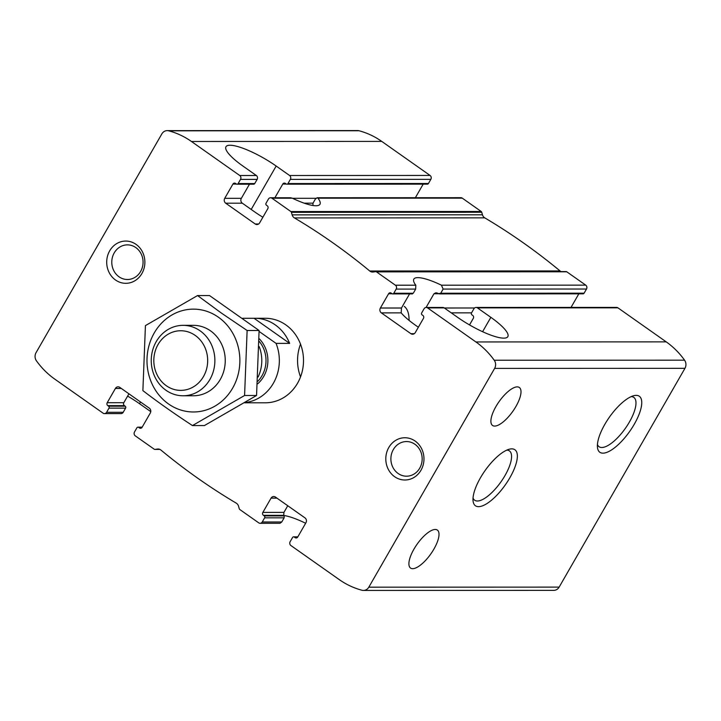 <?xml version="1.0" encoding="UTF-8"?>
<svg xmlns="http://www.w3.org/2000/svg" width="721" height="721" viewBox="0 0 721 721"><rect width="100%" height="100%" fill="white"/><g stroke="black" fill="none" stroke-linecap="round" stroke-linejoin="round"><path stroke-width="1.08" d="M409.095 320.403C409.104 313.572 407.5 308.903 404.274 306.398M224.727 198.329A3.524 3.181 -90 0 0 225.709 203.196L255.225 223.997A3.524 3.181 -90 0 0 259.614 222.915L267.815 208.657A2.109 1.911 -90 0 0 267.23 205.746L266.428 205.179A1.406 1.271 -90 0 1 266.04 203.232L268.428 199.068A2.821 2.542 -90 0 1 271.943 198.212L290.869 211.55A1.406 1.271 -90 0 1 291.401 212.316L292.131 214.858A5.281 4.768 -90 0 0 294.429 217.922A658.534 594.879 -90 0 1 369.738 270.997A5.281 4.768 -90 0 0 372.595 272.051A5.281 4.768 -90 0 0 373.217 272.006L375.605 271.655A1.406 1.271 -90 0 1 376.461 271.862L395.387 285.201A2.821 2.542 -90 0 1 396.171 289.094L393.774 293.249A1.406 1.271 -90 0 1 392.017 293.681L391.215 293.114A2.109 1.911 -90 0 0 388.583 293.762L380.382 308.02A3.524 3.181 -90 0 0 381.355 312.887L410.88 333.688A3.524 3.181 -90 0 0 415.269 332.606L423.47 318.349A2.109 1.911 -90 0 0 422.885 315.438L422.073 314.87A1.406 1.271 -90 0 1 421.686 312.923L424.074 308.759A2.821 2.542 -90 0 1 427.589 307.903L475.896 341.943A82.401 74.443 -90 0 1 494.236 360.239A7.039 6.363 -90 0 1 494.624 368.404L368.819 587.173A7.039 6.363 -90 0 1 363.456 590.436A7.039 6.363 -90 0 1 361.978 590.247A82.401 74.443 -90 0 1 339.24 579.594L290.933 545.554A2.821 2.542 -90 0 1 290.157 541.66L292.546 537.505A1.406 1.271 -90 0 1 294.303 537.073L295.105 537.641A2.109 1.911 -90 0 0 297.746 536.992L305.938 522.734A3.524 3.181 -90 0 0 304.965 517.867L275.449 497.066A3.524 3.181 -90 0 0 271.051 498.148L262.859 512.406A2.109 1.911 -90 0 0 263.444 515.326L264.246 515.894A1.406 1.271 -90 0 1 264.634 517.831L262.246 521.995A2.821 2.542 -90 0 1 258.731 522.86L239.796 509.513A1.406 1.271 -90 0 1 239.273 508.756L238.543 506.205A5.281 4.768 -90 0 0 236.245 503.141A658.534 594.879 -90 0 1 160.936 450.066A5.281 4.768 -90 0 0 158.079 449.021A5.281 4.768 -90 0 0 157.457 449.066L155.069 449.408A1.406 1.271 -90 0 1 154.213 449.201L135.287 435.863A2.821 2.542 -90 0 1 134.503 431.969L136.9 427.814A1.406 1.271 -90 0 1 138.648 427.382L139.459 427.95A2.109 1.911 -90 0 0 142.091 427.301L150.292 413.043A3.524 3.181 -90 0 0 149.319 408.176L119.794 387.375A3.524 3.181 -90 0 0 115.405 388.457L107.204 402.715A2.109 1.911 -90 0 0 107.789 405.635L108.592 406.202A1.406 1.271 -90 0 1 108.988 408.149L106.591 412.304A2.821 2.542 -90 0 1 103.085 413.169L54.778 379.129A82.401 74.443 -90 0 1 36.438 360.824A7.039 6.363 -90 0 1 36.05 352.668L161.855 133.89A7.039 6.363 -90 0 1 167.218 130.627A7.039 6.363 -90 0 1 168.696 130.816A82.401 74.443 -90 0 1 191.435 141.469L239.742 175.509A2.821 2.542 -90 0 1 240.517 179.403L238.128 183.558A1.406 1.271 -90 0 1 236.371 183.99L235.569 183.422A2.109 1.911 -90 0 0 232.928 184.071L224.727 198.329L241.346 198.329L249.466 184.206M262.877 217.246A38.736 8.931 29.9 0 1 254.396 211.704L242.319 203.187A3.524 3.181 90 0 1 241.346 198.329M167.218 130.627L357.544 130.564A7.039 6.363 -90 0 1 359.022 130.753A82.401 74.443 -90 0 1 381.76 141.406L430.067 175.446A2.821 2.542 -90 0 1 430.843 179.34L428.454 183.494A1.406 1.271 -90 0 1 427.382 184.152L286.904 184.197A1.406 1.271 -90 0 1 286.219 183.972L285.408 183.413A2.109 1.911 -90 0 0 282.776 184.053L274.89 197.77M415.377 197.716L423.173 184.152M286.904 184.197A1.406 1.271 -90 0 0 287.976 183.549L290.365 179.385A2.821 2.542 -90 0 0 289.59 175.5L276.17 166.037A38.736 8.931 -150.1 0 0 225.97 146.733A38.736 8.931 -150.1 0 0 242.932 166.055L256.352 175.509A2.821 2.542 90 0 1 257.136 179.394L240.517 179.403M257.136 179.394L254.738 183.558A1.406 1.271 90 0 1 253.666 184.206L237.056 184.215M313.265 205.557A38.736 8.931 -150.1 0 0 312.95 205.161L312.995 203.214L315.383 199.059L317.132 197.743L317.988 198.194A38.736 8.931 -150.1 0 1 319.971 204.268A38.736 8.931 -150.1 0 1 292.356 198.203L290.482 197.752M561.091 271.574A5.281 4.768 -90 0 1 560.064 270.934A658.534 594.879 -90 0 0 484.755 217.859A5.281 4.768 -90 0 1 482.457 214.795L481.727 212.244A1.406 1.271 -90 0 0 481.204 211.487L462.269 198.14A2.821 2.542 -90 0 0 460.899 197.698L317.24 197.752M469.524 324.928L473.318 318.331A2.109 1.911 -90 0 0 472.733 315.419L471.922 314.852A1.406 1.271 -90 0 1 471.534 312.905L473.922 308.741A2.821 2.542 -90 0 1 477.437 307.885L490.857 317.339A38.736 8.931 -150.1 0 1 507.827 336.653A38.736 8.931 -150.1 0 1 457.628 317.348L444.208 307.894L427.589 307.903M363.456 590.436L553.782 590.373A7.039 6.363 -90 0 0 559.145 587.11L684.95 368.332A7.039 6.363 -90 0 0 684.562 360.176A82.401 74.443 -90 0 0 666.222 341.871L617.915 307.831A2.821 2.542 -90 0 0 616.554 307.389L476.076 307.443M426.228 307.461L442.838 307.452A2.821 2.542 90 0 1 444.208 307.894M515.921 406.482A23.243 8.409 -54.8 0 1 492.56 425.48A23.243 8.409 -54.8 0 1 499.076 401.633A23.243 8.409 -54.8 0 1 519.336 387.483A23.243 8.409 -54.8 0 1 515.921 406.482M411.961 293.681L413.286 293.249L415.675 289.085L415.801 285.201A38.736 8.931 -150.1 0 1 413.827 279.117A38.736 8.931 -150.1 0 1 441.441 285.192L443.127 289.076L440.738 293.24L438.548 293.672A38.736 8.931 -150.1 0 0 437.386 293.105L435.953 292.78L433.97 293.753L426.084 307.461M439.459 293.889L583.028 293.835A1.406 1.271 -90 0 0 584.1 293.186L586.497 289.031A2.821 2.542 -90 0 0 585.713 285.137L566.787 271.799A1.406 1.271 -90 0 0 565.931 271.592M571.023 307.407L578.828 293.844M418.351 327.244L415.413 325.171A38.736 8.931 29.9 0 1 401.182 312.878L401.462 308.02L409.573 293.898M287.76 505.745L283.93 512.397L283.732 515.317A38.736 8.931 29.9 0 0 284.182 515.885L284.146 517.831L281.749 521.986L280 523.293L260.101 523.302M104.446 413.611L121.065 413.602A2.821 2.542 -90 0 0 123.21 412.295L106.591 412.304M128.933 393.819L123.823 402.706A2.109 1.911 -90 0 0 124.409 405.626L125.211 406.193A1.406 1.271 -90 0 1 125.598 408.14L123.21 412.295M433.925 549.069A23.243 8.409 -54.8 0 1 410.564 568.076A23.243 8.409 -54.8 0 1 417.08 544.229A23.243 8.409 -54.8 0 1 437.35 530.07A23.243 8.409 -54.8 0 1 433.925 549.069M127.617 396.117A38.736 8.931 -150.1 0 1 139.514 403.697L150.761 411.619M136.035 244.365A21.125 19.088 90 0 1 134.611 280.929A21.125 19.088 90 0 1 106.717 261.272A21.125 19.088 90 0 1 136.035 244.365M415.134 441.054A21.125 19.088 90 0 1 413.71 477.617A21.125 19.088 90 0 1 385.816 457.961A21.125 19.088 90 0 1 415.134 441.054M244.951 402.597A42.26 38.177 90 0 0 276.053 343.376L289.644 343.376A42.26 38.177 -90 0 0 275.26 324.892A42.26 38.177 -90 0 0 254.747 318.276L265.319 318.276A42.26 38.177 90 0 1 285.831 324.883A42.26 38.177 90 0 1 301.991 372.342A42.26 38.177 90 0 1 265.355 402.796L254.774 402.796A42.26 38.177 -90 0 0 255.477 402.787L244.617 402.796M283.867 515.488A38.736 8.931 -150.1 0 1 304.785 522.842M634.264 424.254A34.257 12.392 -54.8 0 1 611.228 450.138A34.257 12.392 -54.8 0 1 597.448 447.299A34.257 12.392 -54.8 0 1 609.434 417.126A34.257 12.392 -54.8 0 1 633.822 395.685A34.257 12.392 -54.8 0 1 634.264 424.254M509.855 477.762A34.257 12.392 -54.8 0 1 486.819 503.646A34.257 12.392 -54.8 0 1 473.048 500.807A34.257 12.392 -54.8 0 1 485.035 470.624A34.257 12.392 -54.8 0 1 509.423 449.183A34.257 12.392 -54.8 0 1 509.855 477.762M300.54 376.885A42.26 38.177 90 0 1 300.522 344.151M506.782 450.12A30.165 10.914 -54.8 0 1 509.423 450.913A30.165 10.914 -54.8 0 1 504.988 475.563A30.165 10.914 -54.8 0 1 474.67 500.23A30.165 10.914 -54.8 0 1 473.039 498.004M631.181 396.622A30.165 10.914 -54.8 0 1 633.822 397.406A30.165 10.914 -54.8 0 1 629.388 422.055A30.165 10.914 -54.8 0 1 599.07 446.723A30.165 10.914 -54.8 0 1 597.439 444.496M414.917 444.271A17.313 15.646 90 0 1 421.542 463.72A17.313 15.646 90 0 1 406.527 476.193A17.313 15.646 90 0 1 390.881 458.88A17.313 15.646 90 0 1 406.518 441.558A17.313 15.646 90 0 1 414.917 444.271M135.818 247.582A17.313 15.646 90 0 1 142.443 267.031A17.313 15.646 90 0 1 127.428 279.505A17.313 15.646 90 0 1 111.782 262.192A17.313 15.646 90 0 1 127.419 244.87A17.313 15.646 90 0 1 135.818 247.582M276.053 343.376L259.109 331.444M254.071 402.787A42.26 38.177 -90 0 0 254.774 402.796M242.68 318.285L254.044 318.285A42.26 38.177 -90 0 1 254.747 318.276M203.466 376.569A29.813 26.929 90 0 1 156.863 374.334A29.813 26.929 90 0 1 181.908 330.777A29.813 26.929 90 0 1 203.466 376.569M209.901 379.471A35.212 31.814 90 0 1 183.08 395.775A35.212 31.814 90 0 1 151.248 360.572A35.212 31.814 90 0 1 183.053 325.342A35.212 31.814 90 0 1 210.947 343.611A35.212 31.814 90 0 1 209.901 379.471M259.19 346.612A35.212 31.814 90 0 1 258.073 377.065M289.644 343.376L254.044 318.285M188.235 325.811A35.212 31.814 90 0 1 210.514 330.849A35.212 31.814 90 0 1 223.149 373.136A35.212 31.814 90 0 1 188.262 395.306M218.373 317.186A51.416 46.441 90 0 1 214.894 406.157A51.416 46.441 90 0 1 147.03 358.328A51.416 46.441 90 0 1 218.373 317.186M221.329 313.031L197.545 295.556L145.426 325.613L142.884 390.62C157.881 402.12 174.41 413.764 192.462 425.561L244.581 395.496L247.123 330.497L221.329 313.031M197.545 295.556L209.514 295.556L259.091 330.497L256.55 395.496L204.431 425.552L192.462 425.561M244.581 395.496L256.55 395.496M247.123 330.497L259.091 330.497M315.978 198.302L292.582 198.311M313.022 203.169L304.181 203.169M242.319 203.187L225.709 203.196M236.497 184.071L232.928 184.071M286.345 184.053L282.776 184.053M428.454 183.494L287.976 183.549M254.738 183.558L238.128 183.558M430.067 175.446L289.59 175.5M430.843 179.34L290.365 179.385M256.352 175.509L239.742 175.509M381.76 141.406L191.435 141.469M462.269 198.14L317.988 198.194M292.356 198.203L271.943 198.212M258.641 223.997L255.225 223.997M414.296 333.688L410.88 333.688M617.915 307.831L477.437 307.885M585.713 285.137L441.441 285.192M586.497 289.031L443.127 289.076M415.675 289.085L396.171 289.094M415.801 285.201L395.387 285.201M584.1 293.186L440.738 293.24M413.286 293.249L393.774 293.249M438.728 293.744L433.97 293.753M392.152 293.762L388.583 293.762M474.562 307.993L444.361 308.002M401.462 308.02L380.382 308.02M471.561 312.851L451.256 312.86M401.182 312.878L381.355 312.887M141.505 427.95L139.459 427.95M142.046 427.382L138.648 427.382M281.749 521.986L262.246 521.995M284.146 517.831L264.634 517.831M284.182 515.885L264.246 515.894M283.93 512.397L262.859 512.406M283.732 515.317L263.444 515.326M276.972 498.148L271.051 498.148M125.598 408.14L108.988 408.149M125.211 406.193L108.592 406.202M123.823 402.706L107.204 402.715M124.409 405.626L107.789 405.635M121.326 388.457L115.405 388.457M297.16 537.641L295.105 537.641M297.692 537.073L294.303 537.073M666.222 341.871L475.896 341.943M481.204 211.487L290.869 211.55M684.95 368.332L494.624 368.404M559.145 587.11L368.819 587.173M566.787 271.799L376.461 271.862M560.064 270.934L369.738 270.997M484.755 217.859L294.429 217.922M482.457 214.795L292.131 214.858M481.727 212.244L291.401 212.316M158.701 449.066L157.457 449.066M159.882 449.408L155.069 449.408M684.562 360.176L494.236 360.239M359.022 130.753L168.696 130.816M140.505 401.967L139.514 403.697M482.592 331.705L490.857 317.339M251.205 209.451L276.17 166.037M259.2 338.708A29.579 26.722 90 0 1 263.715 376.425A29.579 26.722 90 0 1 257.577 383.896M259.209 341.366A28.173 25.451 90 0 1 262.029 375.668A28.173 25.451 90 0 1 257.776 381.301M290.482 197.761L270.573 197.77M412.412 293.898L392.702 293.907M142.172 427.156L137.972 427.165M297.827 536.848L293.618 536.848M566.102 271.574L375.776 271.646M159.909 449.426L154.898 449.426M183.08 395.775L193.444 395.775M183.053 325.342L193.426 325.342"/></g></svg>
